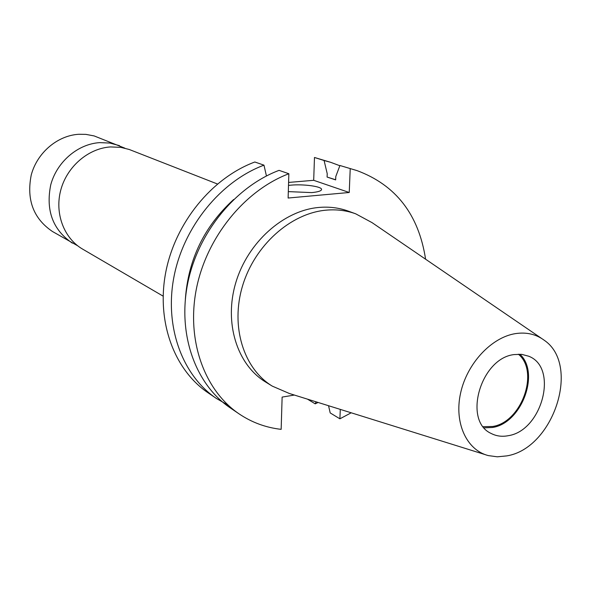 <?xml version="1.0" encoding="UTF-8"?>
<svg xmlns="http://www.w3.org/2000/svg" width="591" height="591" viewBox="0 0 591 591"><rect width="100%" height="100%" fill="white"/><g stroke="black" fill="none" stroke-linecap="round" stroke-linejoin="round"><path stroke-width="0.89" d="M288.312 191.61L311.738 192.607C318.438 191.935 321.711 190.819 321.548 189.26C321.209 186.35 303.198 183.978 290.912 185.153L288.504 185.411M485.277 454.649L289.331 393.48L272.274 386.122C243.61 368.695 230.313 326.446 242.532 285.963C254.588 245.457 290.44 213.41 325.892 210.182C336.397 209.214 346.333 210.426 355.701 213.816L372.057 222.637L541.555 338.414M272.274 386.122L265.529 381.963C237.013 364.617 223.745 322.686 235.831 282.542C247.762 242.376 283.362 210.632 318.608 207.471C329.054 206.518 338.939 207.729 348.262 211.105L355.701 213.816M506.731 455.897L497.312 456.813L488.292 455.587C466.572 450.054 453.984 422.846 460.581 393.148C466.993 363.45 491.572 337.173 515.729 333.575C526.574 332.016 536.052 334.225 544.163 340.202C580.975 364.95 553.471 448.584 506.731 455.897M519.866 354.208C540.477 372.943 521.565 423.282 492.51 427.47L484.214 427.84M514.185 354.57L521.705 354.349L528.649 356.203C558.768 367.476 542.161 430.809 508.216 435.7C502.04 436.897 496.374 436.158 491.224 433.491C462.627 420.977 480.66 358.072 514.185 354.57M518.373 354.186C539.731 371.658 521.513 422.358 492.576 426.488L483.268 426.68M77.635 245.76L52.473 231.509C33.399 218.574 26.329 199.721 31.249 174.958C37.159 152.714 57.49 135.494 78.817 134.275L85.902 134.379L94.154 135.93L124.886 148.178M72.331 243.115C52.798 229.84 45.603 210.411 50.745 184.813C56.899 161.808 77.849 143.953 99.746 142.623L109.874 143.059L119.522 145.652M163.123 296.143L82.577 249.092C63.917 238.306 54.446 213.277 60.814 189.903C67.086 166.507 88.355 148.311 110.539 146.93L120.8 147.358L129.222 149.479L217.429 183.993M339.936 165.502L357.008 170.607L339.936 165.502L335.791 176.502L335.658 179.908L327.089 177.049L327.215 173.673L324.09 160.508L314.478 157.479L330.753 162.34L339.847 165.739M324.09 160.508L330.753 162.34M318.106 402.464L315.217 403.845L307.468 399.139M351.209 412.799L339.899 418.812L330.199 412.924L328.544 405.722M327.089 177.049L335.666 179.767M316.067 401.828L315.217 403.845M357.008 170.607C395.867 185.035 418.731 214.57 425.586 259.198M228.325 405.323L216.417 398.474C182.272 375.44 164.232 326.572 174.013 276.536C183.771 226.523 220.724 181.289 263.97 165.155L254.832 162C211.955 177.913 175.394 222.585 165.798 272.037C156.172 321.511 174.138 369.9 208.047 392.786L216.417 398.474M288.593 182.434L313.688 180.307L349.237 192.489L288.12 198.029L288.851 173.739L279.063 170.356C235.203 186.874 197.608 233.024 187.591 283.961C177.536 334.927 195.71 384.578 230.224 407.856L239.185 413.944C204.434 390.503 186.18 340.35 196.404 288.785C206.599 237.25 244.608 190.501 288.851 173.739M314.478 157.479L313.688 180.307M185.352 299.26C188.197 259.582 204.294 226.331 233.659 199.492M263.97 165.155L266.445 175.978M350.219 168.745L349.237 192.489M294.362 395.054L282.129 397.093L281.153 429.347C265.943 427.64 251.951 422.506 239.185 413.944M339.899 418.812L340.29 409.386M321.534 189.755L321.548 189.26"/></g></svg>
